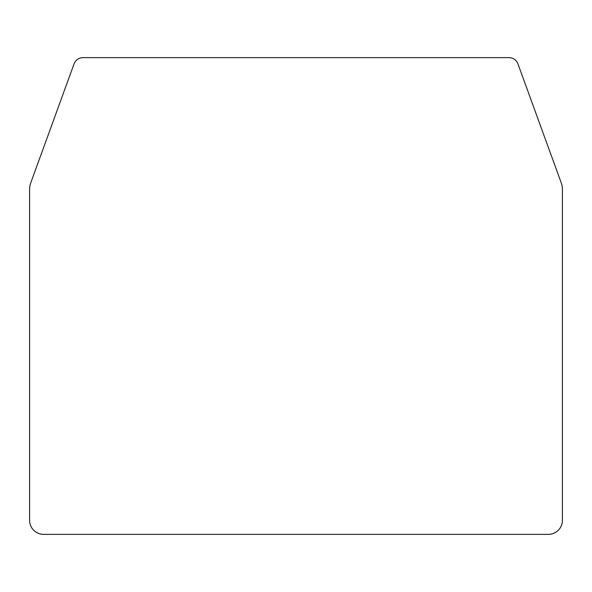 <?xml version="1.0" encoding="UTF-8"?>
<svg xmlns="http://www.w3.org/2000/svg" width="592" height="592" viewBox="0 0 592 592"><rect width="100%" height="100%" fill="white"/><g stroke="black" fill="none" stroke-linecap="round" stroke-linejoin="round"><path stroke-width="0.89" d="M74.096 63.795L30.725 182.95A18.692 18.692 0 0 0 29.6 189.344L29.6 520.338A14.023 14.023 0 0 0 43.623 534.361L548.377 534.361A14.023 14.023 0 0 0 562.4 520.338L562.4 189.344A18.692 18.692 0 0 0 561.275 182.95L517.904 63.795A9.346 9.346 0 0 0 509.12 57.639L82.88 57.639A9.346 9.346 0 0 0 74.096 63.795"/></g></svg>
